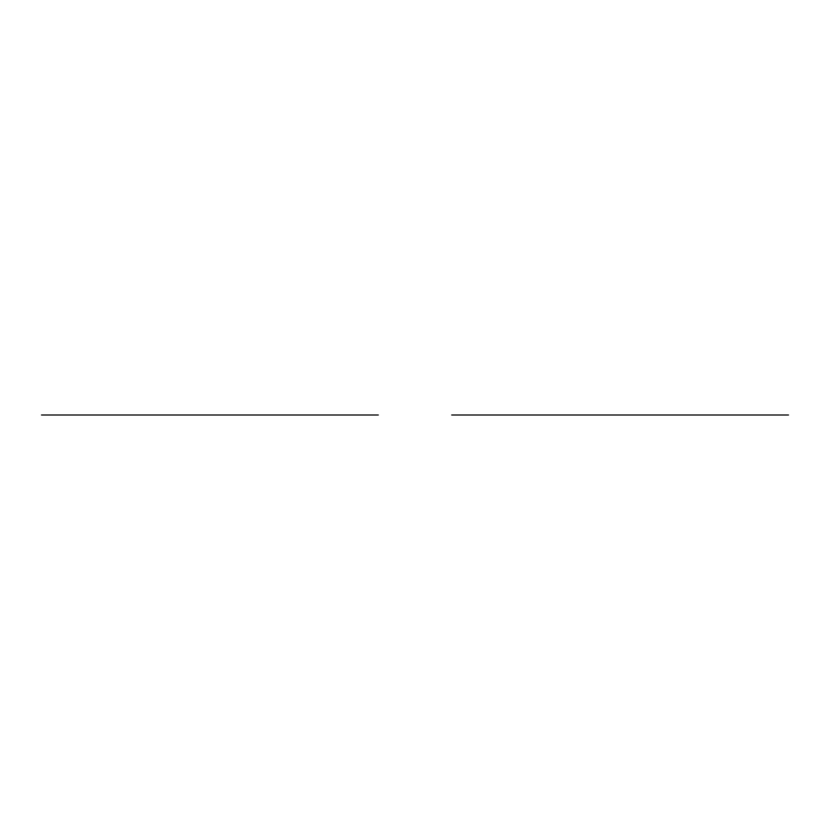 <?xml version="1.0" encoding="UTF-8"?>
<svg xmlns="http://www.w3.org/2000/svg" width="830" height="830" viewBox="0 0 830 830"><rect width="100%" height="100%" fill="white"/><g stroke="black" fill="none" stroke-linecap="round" stroke-linejoin="round"><path stroke-width="0.62" stroke-dasharray="4.15 3.11" d=""/><path stroke-width="1.25" d="M230.335 415L83.488 415L230.335 415M330.454 415C366.912 415 366.912 415 330.454 415M327.85 415L241.354 415L327.85 415M41.687 415L378.293 415M342.468 415C363.509 415 363.509 415 342.468 415C324.883 415 324.883 415 342.468 415C292.43 415 292.43 415 342.468 415M279.471 415L376.177 415M41.5 415L374.807 415M75.478 415L150.23 415L75.478 415M615.684 415L487.532 415C537.57 415 537.57 415 487.532 415C505.117 415 505.117 415 487.532 415C466.491 415 466.491 415 487.532 415L615.684 415M754.522 415L679.77 415L754.522 415M788.5 415L455.193 415M550.529 415L453.823 415M788.313 415L451.707 415M499.546 415C463.088 415 463.088 415 499.546 415"/></g></svg>
